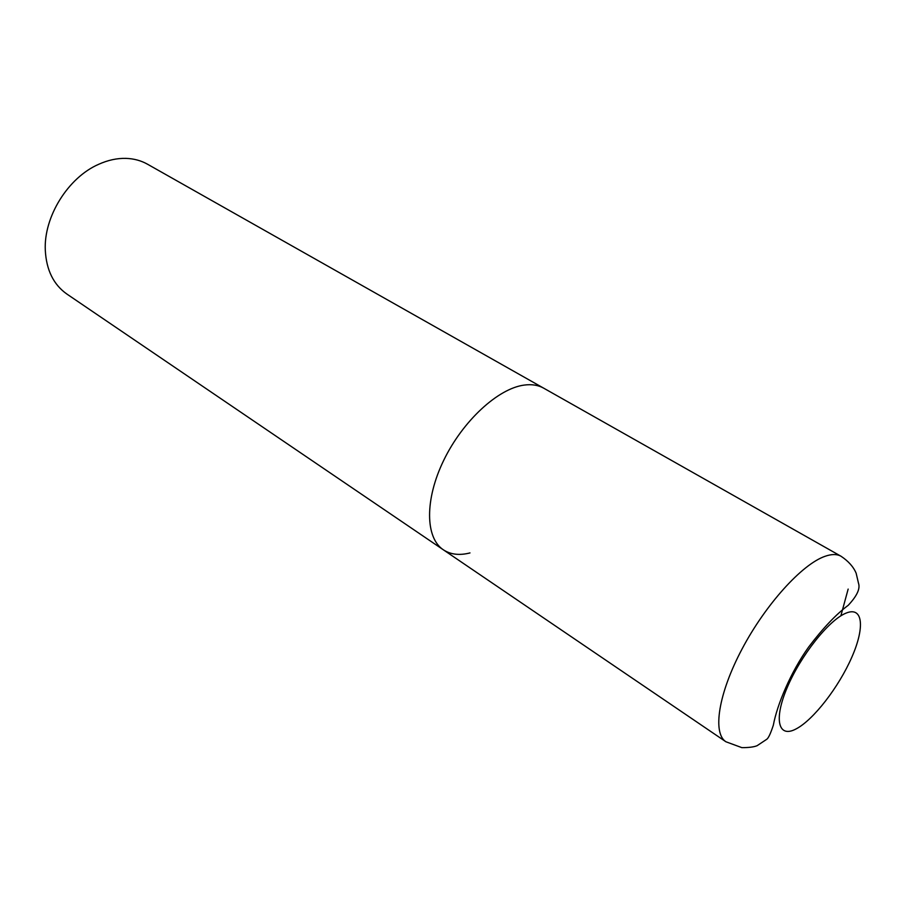 <?xml version="1.0" encoding="UTF-8"?>
<svg xmlns="http://www.w3.org/2000/svg" width="906" height="906" viewBox="0 0 906 906"><rect width="100%" height="100%" fill="white"/><g stroke="black" fill="none" stroke-linecap="round" stroke-linejoin="round"><path stroke-width="1.36" d="M443.351 549.806L725.887 741.754C712.331 733.056 718.401 693.52 742.093 648.923C765.661 604.347 802.138 564.178 825.004 556.318C831.629 553.985 836.985 553.974 841.051 556.261L543.702 388.176C538.243 385.107 531.731 384.065 524.189 385.084C498.13 388.425 462.785 420.86 443.759 460.248C424.574 499.625 425.265 537.938 443.351 549.806L66.885 294.054C53.556 284.665 46.353 270.056 45.3 250.249C43.613 216.919 68.041 177.576 98.663 164.303C107.939 160.124 117.033 158.154 125.957 158.38C133.884 158.641 141.064 160.589 147.508 164.213L543.702 388.176C538.243 385.107 531.731 384.065 524.189 385.084C498.13 388.425 462.785 420.86 443.759 460.248C424.574 499.625 425.265 537.938 443.351 549.806C450.633 554.574 459.501 555.616 469.988 552.92M796.034 728.956C778.458 738.401 773.441 719.987 787.065 687.88C800.44 655.899 828.82 620.089 845.808 613.226C863.022 605.865 865.083 627.178 851.844 657.156C838.843 687.042 813.429 719.964 796.034 728.956M840.859 615.853L848.152 589.081M841.051 556.261C848.469 561.222 853.497 566.873 856.147 573.226L858.48 583.181C860.417 588.583 856.997 595.955 848.22 605.31C836.125 614.279 822.92 628.209 808.616 647.088C790.7 672.071 777.054 704.891 773.35 725.151C770.712 733.237 768.537 737.926 766.85 739.217L757.133 745.683C753.939 747.008 748.843 747.665 741.855 747.643L725.887 741.754"/></g></svg>
